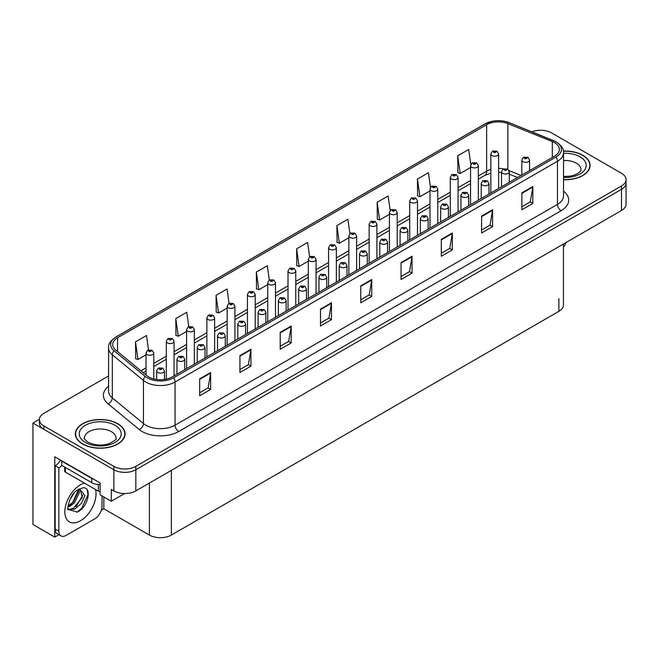 <?xml version="1.0" encoding="UTF-8"?>
<svg xmlns="http://www.w3.org/2000/svg" width="659" height="659" viewBox="0 0 659 659"><rect width="100%" height="100%" fill="white"/><g stroke="black" fill="none" stroke-linecap="round" stroke-linejoin="round"><path stroke-width="0.99" d="M58.915 534.704L54.771 537.101L54.771 456.769L100.102 482.94L100.102 494.777L111.305 501.244L111.305 489.406L113.867 490.889A15.536 8.971 0 0 0 135.836 490.889L621.503 210.493A15.536 8.971 0 0 0 626.05 204.15L626.05 183.013A15.536 8.971 0 0 1 621.503 189.355A15.536 8.971 0 0 0 626.05 183.013L626.05 179.627A15.536 8.971 0 0 0 621.503 173.284L551.567 132.912A15.536 8.971 0 0 0 531.846 131.833M124.699 493.517L111.305 501.244M541.171 130.293L539.993 130.293M108.57 375.984L43.931 413.308A15.536 8.971 0 0 0 39.383 419.643A15.536 8.971 0 0 0 43.931 425.986L113.867 466.366A15.536 8.971 0 0 0 135.836 466.366L135.836 469.743L621.503 189.355L135.836 469.743A15.536 8.971 0 0 1 113.867 469.743A15.536 8.971 0 0 0 135.836 469.743L135.836 490.889M54.771 537.101L32.95 524.498L32.95 423.029L113.867 469.743L43.931 429.371A15.536 8.971 0 0 1 39.383 423.029L39.383 419.643M39.392 419.305L32.95 423.029M563.437 244.011L563.437 304.985A15.536 8.971 180 0 1 558.89 311.328L171.356 535.067A15.536 8.971 180 0 1 149.387 535.067L103.834 508.773L103.834 496.935M103.834 508.773L101.346 510.206M563.527 179.718A24.853 14.35 0 0 0 590.077 165.401A24.853 14.35 0 0 0 582.795 155.252A24.853 14.35 0 0 0 563.387 151.092M117.788 423.729A24.853 14.35 0 0 0 90.703 420.615A24.853 14.35 0 0 0 75.357 433.877A24.853 14.35 0 0 0 82.639 444.018A24.853 14.35 0 0 0 109.723 447.131A24.853 14.35 0 0 0 125.07 433.877A24.853 14.35 0 0 0 117.788 423.729M554.532 142.657A16.574 9.564 180 0 1 559.384 149.42A16.574 9.564 180 0 1 554.532 156.183L172.123 376.964A16.574 9.564 180 0 1 146.833 375.688L115.712 350.028A16.574 9.564 180 0 1 112.714 344.542A16.574 9.564 180 0 1 117.566 337.77L486.647 124.683A16.574 9.564 180 0 1 507.867 123.612L552.316 141.586A16.574 9.564 180 0 1 554.532 142.657M555.998 141.809A18.641 10.766 0 0 0 553.511 140.606L509.061 122.632A18.641 10.766 0 0 0 504.58 121.305A18.641 10.766 0 0 0 492.149 121.305A18.641 10.766 0 0 0 485.181 123.843L116.099 336.93A18.641 10.766 0 0 0 114.015 350.712L145.137 376.371A18.641 10.766 0 0 0 173.589 377.813L555.998 157.031A18.641 10.766 0 0 0 555.998 141.809M199.661 378.867L199.661 395.779L210.641 389.436L210.641 372.524L199.661 378.867M199.661 392.78L208.12 387.896L210.6 373.085A4.143 2.389 -120 0 0 210.641 372.524M208.046 387.937L210.641 389.436M239.934 355.613L239.934 372.524L250.922 366.182L250.922 349.27L239.934 355.613M239.934 369.526L248.394 364.641L250.873 349.838A4.143 2.389 -120 0 0 250.922 349.27M248.319 364.682L250.922 366.182M280.215 332.358L280.215 349.27L291.196 342.935L291.196 326.016L280.215 332.358M280.215 346.272L288.675 341.387L291.154 326.584A4.143 2.389 -120 0 0 291.196 326.016M288.601 341.428L291.196 342.935M320.488 309.104L320.488 326.024L331.469 319.681L331.469 302.769L320.488 309.104M320.488 323.017L328.948 318.132L331.428 303.329A4.143 2.389 -120 0 0 331.469 302.769M328.874 318.182L331.469 319.681M521.87 192.84L521.87 209.751L532.859 203.409L532.859 186.497L521.87 192.84M521.87 206.753L530.33 201.868L532.81 187.057A4.143 2.389 -120 0 0 532.859 186.497M530.256 201.909L532.859 203.409M481.597 216.094L481.597 233.006L492.578 226.663L492.578 209.751L481.597 216.094M481.597 230.007L490.057 225.123L492.537 210.312A4.143 2.389 -120 0 0 492.578 209.751M489.983 225.164L492.578 226.663M441.316 239.349L441.316 256.26L452.305 249.918L452.305 233.006L441.316 239.349M441.316 253.262L449.776 248.377L452.255 233.566A4.143 2.389 -120 0 0 452.305 233.006M449.702 248.418L452.305 249.918M401.043 262.603L401.043 279.515L412.023 273.172L412.023 256.26L401.043 262.603M401.043 276.516L409.503 271.632L411.982 256.821A4.143 2.389 -120 0 0 412.023 256.26M409.428 271.673L412.023 273.172M360.761 285.858L360.761 302.769L371.75 296.426L371.75 279.515L360.761 285.858M360.761 299.763L369.221 294.878L371.701 280.075A4.143 2.389 -120 0 0 371.75 279.515M369.147 294.927L371.75 296.426M135.836 466.366L621.503 185.97A15.536 8.971 0 0 0 626.05 179.627M229.052 303.297L227.05 288.98L216.061 295.323L216.243 312.135M188.787 326.584L186.769 312.234L175.788 318.577L175.961 335.39M148.514 349.904L146.496 335.489L135.507 341.832L135.688 358.644M349.896 233.616L347.878 219.225L336.889 225.567L337.07 242.372M390.186 210.485L388.151 195.97L377.17 202.313L377.343 219.118M430.492 187.42L428.432 172.716L417.444 179.059L417.625 195.871M470.814 164.47L468.706 149.461L457.725 155.804L457.898 172.617M269.333 280.034L267.323 265.734L256.335 272.068L256.516 288.881M309.606 256.804L307.596 242.479L296.616 248.822L296.789 265.626M296.616 248.822L299.095 266.491L308.297 261.178M299.095 266.491L296.616 265.561M336.889 225.567L339.369 243.237L348.858 237.759M339.369 243.237L336.889 242.306M377.17 202.313L379.65 219.982L389.428 214.332M379.65 219.982L377.17 219.052M417.444 179.059L419.923 196.728L429.998 190.912M419.923 196.728L417.444 195.797M457.725 155.804L460.204 173.474L470.567 167.485M460.204 173.474L457.725 172.551M256.335 272.068L258.814 289.738L267.727 284.597M258.814 289.738L256.335 288.815M216.061 295.323L218.541 312.992L227.157 308.025M218.541 312.992L216.061 312.069M175.788 318.577L178.268 336.247L186.588 331.444M178.268 336.247L175.788 335.324M135.507 341.832L137.986 359.501L146.018 354.872M137.986 359.501L135.507 358.578M153.786 378.966L153.786 353.035A3.88 2.241 180 0 1 151.381 355.102A3.88 2.241 180 0 1 147.155 354.616A3.88 2.241 180 0 1 146.018 353.035L147.567 350.341A2.587 1.557 57.8 0 1 148.942 350.415A1.293 0.75 0 0 0 148.983 351.445A1.293 0.75 0 0 0 150.812 351.445A1.293 0.75 0 0 0 150.812 350.39A1.293 0.75 0 0 0 149.025 350.366L149.552 350.695M149.025 350.366A2.587 1.425 -117.9 0 0 147.814 350.193A2.587 1.425 -117.9 0 0 147.698 350.267M149.519 351.123L148.942 350.415M149.535 351.132L149.519 350.72M164.437 379.477L164.437 370.893A3.88 2.241 180 0 1 162.04 372.969A3.88 2.241 180 0 1 157.806 372.483A3.88 2.241 180 0 1 156.669 370.893L158.218 368.2A2.587 1.557 57.8 0 1 159.602 368.274A1.293 0.75 0 0 0 159.635 369.312A1.293 0.75 0 0 0 161.471 369.312A1.293 0.75 0 0 0 161.471 368.249A1.293 0.75 0 0 0 159.676 368.233L161.068 368.785L160.186 368.991L159.602 368.274M160.203 368.999L160.203 368.562M159.676 368.233A2.587 1.425 -117.9 0 0 158.465 368.06A2.587 1.425 -117.9 0 0 158.358 368.126M160.186 368.991L160.17 368.579M174.067 375.844L174.067 341.321A3.88 2.241 180 0 1 171.669 343.397A3.88 2.241 180 0 1 167.435 342.911A3.88 2.241 180 0 1 166.299 341.321L167.847 338.627A2.587 1.557 57.8 0 1 169.231 338.701A1.293 0.75 0 0 0 169.264 339.739A1.293 0.75 0 0 0 171.101 339.739A1.293 0.75 0 0 0 171.101 338.677A1.293 0.75 0 0 0 169.305 338.66L169.833 338.99M169.305 338.66A2.587 1.425 -117.9 0 0 168.094 338.479A2.587 1.425 -117.9 0 0 167.987 338.553M169.8 339.006L169.231 338.701M194.356 364.13L194.356 329.607A3.88 2.241 180 0 1 191.95 331.683A3.88 2.241 180 0 1 187.724 331.197A3.88 2.241 180 0 1 186.588 329.607L188.136 326.913A2.587 1.557 57.8 0 1 189.512 326.988A1.293 0.75 0 0 0 189.553 328.025A1.293 0.75 0 0 0 191.382 328.025A1.293 0.75 0 0 0 191.382 326.971A1.293 0.75 0 0 0 189.594 326.946L190.986 327.498L190.105 327.704L189.512 326.988M190.121 327.721L190.121 327.276M189.594 326.946A2.587 1.425 -117.9 0 0 188.383 326.773A2.587 1.425 -117.9 0 0 188.268 326.848M214.636 352.417L214.636 317.902A3.88 2.241 180 0 1 212.239 319.969A3.88 2.241 180 0 1 208.005 319.483A3.88 2.241 180 0 1 206.868 317.902L208.417 315.2A2.587 1.557 57.8 0 1 209.801 315.282A1.293 0.75 0 0 0 209.834 316.312A1.293 0.75 0 0 0 211.671 316.312A1.293 0.75 0 0 0 211.671 315.257A1.293 0.75 0 0 0 209.875 315.233L211.267 315.785L210.386 315.999L209.801 315.282M209.875 315.233A2.587 1.425 -117.9 0 0 208.664 315.06A2.587 1.425 -117.9 0 0 208.557 315.134M184.718 369.691L184.718 359.188A3.88 2.241 180 0 1 182.321 361.256A3.88 2.241 180 0 1 178.095 360.77A3.88 2.241 180 0 1 176.958 359.188L178.507 356.486A2.587 1.557 57.8 0 1 179.882 356.568A1.293 0.75 0 0 0 179.923 357.598A1.293 0.75 0 0 0 181.752 357.598A1.293 0.75 0 0 0 181.752 356.544A1.293 0.75 0 0 0 179.965 356.519L180.492 356.849M179.965 356.519A2.587 1.425 -117.9 0 0 178.754 356.346A2.587 1.425 -117.9 0 0 178.638 356.42M180.459 357.269L179.882 356.568M180.475 357.285L180.459 356.865M205.007 357.977L205.007 347.474A3.88 2.241 180 0 1 202.61 349.542A3.88 2.241 180 0 1 198.375 349.056A3.88 2.241 180 0 1 197.239 347.474L198.787 344.781A2.587 1.557 57.8 0 1 200.171 344.855A1.293 0.75 0 0 0 200.204 345.884A1.293 0.75 0 0 0 202.041 345.884A1.293 0.75 0 0 0 202.041 344.83A1.293 0.75 0 0 0 200.245 344.805L201.638 345.357L200.756 345.571L200.171 344.855M200.773 345.58L200.773 345.135M200.245 344.805A2.587 1.425 -117.9 0 0 199.034 344.632A2.587 1.425 -117.9 0 0 198.927 344.706M200.756 345.571L200.74 345.159M225.287 346.272L225.287 335.761A3.88 2.241 180 0 1 222.89 337.836A3.88 2.241 180 0 1 218.664 337.35A3.88 2.241 180 0 1 217.528 335.761L219.076 333.067A2.587 1.557 57.8 0 1 220.452 333.141A1.293 0.75 0 0 0 220.493 334.179A1.293 0.75 0 0 0 222.322 334.179A1.293 0.75 0 0 0 222.322 333.116A1.293 0.75 0 0 0 220.534 333.1L221.062 333.429M220.534 333.1A2.587 1.425 -117.9 0 0 219.323 332.919A2.587 1.425 -117.9 0 0 219.208 332.993M221.029 333.849L220.452 333.141M221.045 333.858L221.029 333.446M245.576 334.558L245.576 324.047A3.88 2.241 180 0 1 243.179 326.123A3.88 2.241 180 0 1 238.945 325.637A3.88 2.241 180 0 1 237.808 324.047L239.357 321.353A2.587 1.557 57.8 0 1 240.741 321.435A1.293 0.75 0 0 0 240.774 322.465A1.293 0.75 0 0 0 242.611 322.465A1.293 0.75 0 0 0 242.611 321.411A1.293 0.75 0 0 0 240.815 321.386L242.207 321.938L241.326 322.144L240.741 321.435M241.342 322.16L241.342 321.716M240.815 321.386A2.587 1.425 -117.9 0 0 239.604 321.213A2.587 1.425 -117.9 0 0 239.489 321.287M241.326 322.144L241.309 321.732M566.097 242.479A10.355 5.98 -60 0 1 563.437 247.125M77.301 512.051L68.141 509.498C66.551 512.117 69.121 494.794 76.881 490.469L82.68 487.866C92.318 486.153 88.677 507.068 77.301 512.051M80.019 488.797L82.317 497.421L73.404 508.287L69.986 509.218L67.992 508.979M68.05 509.242L74.665 509.201L81.395 503.443L84.953 495.51L79.533 488.929L78.602 489.332M69.541 500.412L73.997 493.229M67.893 507.002L69.92 506.269L74.451 502.825L79.36 492.611L78.899 489.192M67.984 505.939L73.281 502.158L78.199 491.944L78.083 489.629M102.046 495.897L102.046 506.211A10.355 5.98 -60 0 1 94.723 518.897L66.164 535.388A10.355 5.98 -60 0 1 60.982 535.899L57.317 533.79A10.355 5.98 -60 0 1 55.175 529.045L55.175 465.798A10.355 5.98 120 0 0 60.496 460.073M61.847 465.419A10.355 5.98 -60 0 1 58.84 467.906L55.175 465.798M60.982 535.899A10.355 5.98 -60 0 1 58.84 531.162L58.84 467.906M94.13 479.497A10.355 5.98 180 0 1 91.79 478.475L61.765 461.143A10.355 5.98 0 0 0 62.078 460.987M91.79 478.475L91.79 482.709A10.355 5.98 0 0 0 100.102 484.431M61.765 461.143L61.765 465.369L91.79 482.709M69.162 505.832L72.506 502.768L78.685 489.291M76.073 506.59L82.845 495.049M76.897 512.232L81.807 508.138L87.977 494.678L87.103 489.81M563.412 151.24A24.597 14.201 180 0 1 582.614 155.359A24.597 14.201 180 0 1 589.821 165.401A24.597 14.201 180 0 1 563.527 179.569M117.607 423.836A24.597 14.201 180 0 1 124.806 433.877A24.597 14.201 180 0 1 109.625 446.991A24.597 14.201 180 0 1 82.82 443.911A24.597 14.201 180 0 1 75.612 433.877A24.597 14.201 180 0 1 90.802 420.755A24.597 14.201 180 0 1 117.607 423.836M100.102 491.598A2.587 1.491 180 0 1 98.38 491.161L65.43 472.132A2.587 1.491 180 0 1 64.673 471.078L64.673 467.05M234.917 340.711L234.917 306.188A3.88 2.241 180 0 1 232.52 308.255A3.88 2.241 180 0 1 228.294 307.769A3.88 2.241 180 0 1 227.157 306.188L228.706 303.494A2.587 1.557 57.8 0 1 230.082 303.568A1.293 0.75 0 0 0 230.123 304.606A1.293 0.75 0 0 0 231.952 304.606A1.293 0.75 0 0 0 231.952 303.544A1.293 0.75 0 0 0 230.164 303.519L230.691 303.857M230.164 303.519A2.587 1.425 -117.9 0 0 228.953 303.346A2.587 1.425 -117.9 0 0 228.838 303.42M230.658 304.277L230.082 303.568M230.675 304.285L230.658 303.873M255.206 328.998L255.206 294.474A3.88 2.241 180 0 1 252.809 296.55A3.88 2.241 180 0 1 248.575 296.064A3.88 2.241 180 0 1 247.438 294.474L248.987 291.78A2.587 1.557 57.8 0 1 250.371 291.855A1.293 0.75 0 0 0 250.404 292.893A1.293 0.75 0 0 0 252.24 292.893A1.293 0.75 0 0 0 252.24 291.83A1.293 0.75 0 0 0 250.445 291.813L251.837 292.365L250.955 292.571L250.371 291.855M250.445 291.813A2.587 1.425 -117.9 0 0 249.234 291.64A2.587 1.425 -117.9 0 0 249.127 291.706M275.487 317.284L275.487 282.769A3.88 2.241 180 0 1 273.09 284.836A3.88 2.241 180 0 1 268.864 284.35A3.88 2.241 180 0 1 267.727 282.769L269.276 280.067A2.587 1.557 57.8 0 1 270.651 280.149A1.293 0.75 0 0 0 270.692 281.179A1.293 0.75 0 0 0 272.521 281.179A1.293 0.75 0 0 0 272.521 280.124A1.293 0.75 0 0 0 270.734 280.1L271.261 280.429M270.734 280.1A2.587 1.425 -117.9 0 0 269.523 279.927A2.587 1.425 -117.9 0 0 269.407 280.001M271.228 280.849L270.651 280.149M271.244 280.866L271.228 280.446M265.857 322.844L265.857 312.341A3.88 2.241 180 0 1 263.46 314.409A3.88 2.241 180 0 1 259.234 313.923A3.88 2.241 180 0 1 258.097 312.341L259.646 309.648A2.587 1.557 57.8 0 1 261.022 309.722A1.293 0.75 0 0 0 261.063 310.751A1.293 0.75 0 0 0 262.892 310.751A1.293 0.75 0 0 0 262.892 309.697A1.293 0.75 0 0 0 261.104 309.672L261.631 310.002M261.104 309.672A2.587 1.425 -117.9 0 0 259.893 309.499A2.587 1.425 -117.9 0 0 259.778 309.573M261.598 310.43L261.022 309.722M261.615 310.438L261.598 310.027M286.146 311.139L286.146 300.628A3.88 2.241 180 0 1 283.749 302.703A3.88 2.241 180 0 1 279.515 302.217A3.88 2.241 180 0 1 278.378 300.628L279.927 297.934A2.587 1.557 57.8 0 1 281.311 298.008A1.293 0.75 0 0 0 281.344 299.046A1.293 0.75 0 0 0 283.181 299.046A1.293 0.75 0 0 0 283.181 297.983A1.293 0.75 0 0 0 281.385 297.967L282.777 298.511L281.895 298.725L281.311 298.008M281.912 298.733L281.912 298.296M281.385 297.967A2.587 1.425 -117.9 0 0 280.174 297.786A2.587 1.425 -117.9 0 0 280.059 297.86M281.895 298.725L281.879 298.313M306.427 299.425L306.427 288.914A3.88 2.241 180 0 1 304.03 290.99A3.88 2.241 180 0 1 299.804 290.504A3.88 2.241 180 0 1 298.659 288.914L300.216 286.22A2.587 1.557 57.8 0 1 301.591 286.294A1.293 0.75 0 0 0 301.633 287.332A1.293 0.75 0 0 0 303.461 287.332A1.293 0.75 0 0 0 303.461 286.278A1.293 0.75 0 0 0 301.674 286.253L303.066 286.805L302.184 287.011L301.591 286.294M302.193 287.019L302.193 286.583M301.674 286.253A2.587 1.425 -117.9 0 0 300.463 286.08A2.587 1.425 -117.9 0 0 300.347 286.154M295.776 305.578L295.776 271.055A3.88 2.241 180 0 1 293.379 273.123A3.88 2.241 180 0 1 289.144 272.637A3.88 2.241 180 0 1 288.008 271.055L289.556 268.361A2.587 1.557 57.8 0 1 290.94 268.435A1.293 0.75 0 0 0 290.973 269.465A1.293 0.75 0 0 0 292.81 269.465A1.293 0.75 0 0 0 292.81 268.411A1.293 0.75 0 0 0 291.014 268.386L291.542 268.715M291.014 268.386A2.587 1.425 -117.9 0 0 289.803 268.213A2.587 1.425 -117.9 0 0 289.688 268.287M291.509 268.74L290.94 268.435M316.056 293.865L316.056 259.341A3.88 2.241 180 0 1 313.659 261.417A3.88 2.241 180 0 1 309.433 260.931A3.88 2.241 180 0 1 308.297 259.341L309.845 256.648A2.587 1.557 57.8 0 1 311.221 256.722A1.293 0.75 0 0 0 311.262 257.76A1.293 0.75 0 0 0 313.091 257.76A1.293 0.75 0 0 0 313.091 256.697A1.293 0.75 0 0 0 311.303 256.68L312.696 257.232L311.814 257.438L311.221 256.722M311.822 257.447L311.822 257.01M311.303 256.68A2.587 1.425 -117.9 0 0 310.092 256.499A2.587 1.425 -117.9 0 0 309.977 256.573M336.345 282.151L336.345 247.627A3.88 2.241 180 0 1 333.948 249.703A3.88 2.241 180 0 1 329.714 249.217A3.88 2.241 180 0 1 328.577 247.627L330.126 244.934A2.587 1.557 57.8 0 1 331.51 245.016A1.293 0.75 0 0 0 331.543 246.046A1.293 0.75 0 0 0 333.38 246.046A1.293 0.75 0 0 0 333.38 244.991A1.293 0.75 0 0 0 331.584 244.967L332.976 245.519L332.095 245.725L331.51 245.016M331.584 244.967A2.587 1.425 -117.9 0 0 330.373 244.794A2.587 1.425 -117.9 0 0 330.258 244.868M356.626 270.445L356.626 235.922A3.88 2.241 180 0 1 354.229 237.99A3.88 2.241 180 0 1 350.003 237.504A3.88 2.241 180 0 1 348.858 235.922L350.415 233.228A2.587 1.557 57.8 0 1 351.791 233.302A1.293 0.75 0 0 0 351.832 234.332A1.293 0.75 0 0 0 353.661 234.332A1.293 0.75 0 0 0 353.661 233.278A1.293 0.75 0 0 0 351.873 233.253L353.265 233.805L352.376 234.019L351.791 233.302M352.392 234.027L352.392 233.583M351.873 233.253A2.587 1.425 -117.9 0 0 350.662 233.08A2.587 1.425 -117.9 0 0 350.547 233.154M352.376 234.019L352.367 233.607M376.915 258.732L376.915 224.208A3.88 2.241 180 0 1 374.518 226.284A3.88 2.241 180 0 1 370.284 225.798A3.88 2.241 180 0 1 369.147 224.208L370.696 221.515A2.587 1.557 57.8 0 1 372.08 221.589A1.293 0.75 0 0 0 372.113 222.627A1.293 0.75 0 0 0 373.95 222.627A1.293 0.75 0 0 0 373.95 221.564A1.293 0.75 0 0 0 372.154 221.548L373.546 222.091L372.664 222.305L372.08 221.589M372.154 221.548A2.587 1.425 -117.9 0 0 370.943 221.366A2.587 1.425 -117.9 0 0 370.828 221.44M326.716 287.711L326.716 277.208A3.88 2.241 180 0 1 324.319 279.276A3.88 2.241 180 0 1 320.085 278.79A3.88 2.241 180 0 1 318.948 277.208L320.496 274.506A2.587 1.557 57.8 0 1 321.88 274.589A1.293 0.75 0 0 0 321.913 275.619A1.293 0.75 0 0 0 323.75 275.619A1.293 0.75 0 0 0 323.75 274.564A1.293 0.75 0 0 0 321.954 274.539L323.347 275.091L322.465 275.305L321.88 274.589M322.482 275.314L322.482 274.869M321.954 274.539A2.587 1.425 -117.9 0 0 320.744 274.366A2.587 1.425 -117.9 0 0 320.628 274.441M322.465 275.305L322.449 274.885M346.996 275.997L346.996 265.495A3.88 2.241 180 0 1 344.599 267.562A3.88 2.241 180 0 1 340.373 267.076A3.88 2.241 180 0 1 339.228 265.495L340.785 262.801A2.587 1.557 57.8 0 1 342.161 262.875A1.293 0.75 0 0 0 342.202 263.905A1.293 0.75 0 0 0 344.031 263.905A1.293 0.75 0 0 0 344.031 262.85A1.293 0.75 0 0 0 342.243 262.826L342.762 263.163M342.243 262.826A2.587 1.425 -117.9 0 0 341.032 262.653A2.587 1.425 -117.9 0 0 340.917 262.727M342.738 263.584L342.161 262.875M342.746 263.592L342.738 263.18M367.285 264.292L367.285 253.781A3.88 2.241 180 0 1 364.888 255.857A3.88 2.241 180 0 1 360.654 255.371A3.88 2.241 180 0 1 359.517 253.781L361.066 251.087A2.587 1.557 57.8 0 1 362.45 251.161A1.293 0.75 0 0 0 362.483 252.199A1.293 0.75 0 0 0 364.32 252.199A1.293 0.75 0 0 0 364.32 251.137A1.293 0.75 0 0 0 362.524 251.12L363.916 251.672L363.035 251.878L362.45 251.161M363.051 251.886L363.051 251.45M362.524 251.12A2.587 1.425 -117.9 0 0 361.313 250.947A2.587 1.425 -117.9 0 0 361.198 251.013M363.035 251.878L363.018 251.466M387.566 252.578L387.566 242.075A3.88 2.241 180 0 1 385.169 244.143A3.88 2.241 180 0 1 380.943 243.657A3.88 2.241 180 0 1 379.798 242.075L381.347 239.374A2.587 1.557 57.8 0 1 382.731 239.456A1.293 0.75 0 0 0 382.772 240.486A1.293 0.75 0 0 0 384.601 240.486A1.293 0.75 0 0 0 384.601 239.431A1.293 0.75 0 0 0 382.813 239.406L383.332 239.736M382.813 239.406A2.587 1.425 -117.9 0 0 381.602 239.233A2.587 1.425 -117.9 0 0 381.487 239.308M383.307 240.156L382.731 239.456M383.316 240.173L383.307 239.752M407.855 240.864L407.855 230.362A3.88 2.241 180 0 1 405.458 232.429A3.88 2.241 180 0 1 401.224 231.943A3.88 2.241 180 0 1 400.087 230.362L401.636 227.668A2.587 1.557 57.8 0 1 403.02 227.742A1.293 0.75 0 0 0 403.053 228.772A1.293 0.75 0 0 0 404.89 228.772A1.293 0.75 0 0 0 404.89 227.717A1.293 0.75 0 0 0 403.094 227.693L404.486 228.245L403.605 228.459L403.02 227.742M403.621 228.467L403.621 228.022M403.094 227.693A2.587 1.425 -117.9 0 0 401.883 227.52A2.587 1.425 -117.9 0 0 401.768 227.594M403.605 228.459L403.588 228.047M397.196 247.018L397.196 212.495A3.88 2.241 180 0 1 394.799 214.57A3.88 2.241 180 0 1 390.573 214.084A3.88 2.241 180 0 1 389.428 212.495L390.976 209.801A2.587 1.557 57.8 0 1 392.36 209.875A1.293 0.75 0 0 0 392.402 210.913A1.293 0.75 0 0 0 394.23 210.913A1.293 0.75 0 0 0 394.23 209.859A1.293 0.75 0 0 0 392.443 209.834L393.835 210.386L392.945 210.592L392.36 209.875M392.962 210.6L392.962 210.163M392.443 209.834A2.587 1.425 -117.9 0 0 391.232 209.661A2.587 1.425 -117.9 0 0 391.116 209.735M392.945 210.592L392.937 210.18M417.485 235.304L417.485 200.789A3.88 2.241 180 0 1 415.088 202.857A3.88 2.241 180 0 1 410.854 202.371A3.88 2.241 180 0 1 409.717 200.789L411.265 198.087A2.587 1.557 57.8 0 1 412.649 198.17A1.293 0.75 0 0 0 412.682 199.199A1.293 0.75 0 0 0 414.519 199.199A1.293 0.75 0 0 0 414.519 198.145A1.293 0.75 0 0 0 412.723 198.12L413.251 198.45M412.723 198.12A2.587 1.425 -117.9 0 0 411.513 197.947A2.587 1.425 -117.9 0 0 411.397 198.021M413.218 198.466L412.649 198.17M437.765 223.599L437.765 189.075A3.88 2.241 180 0 1 435.368 191.143A3.88 2.241 180 0 1 431.143 190.657A3.88 2.241 180 0 1 429.998 189.075L431.546 186.382A2.587 1.557 57.8 0 1 432.93 186.456A1.293 0.75 0 0 0 432.971 187.486A1.293 0.75 0 0 0 434.8 187.486A1.293 0.75 0 0 0 434.8 186.431A1.293 0.75 0 0 0 433.012 186.406L434.405 186.958L433.515 187.172L432.93 186.456M433.531 187.181L433.531 186.744M433.012 186.406A2.587 1.425 -117.9 0 0 431.802 186.233A2.587 1.425 -117.9 0 0 431.686 186.308M433.515 187.172L433.507 186.761M458.054 211.885L458.054 177.362A3.88 2.241 180 0 1 455.657 179.437A3.88 2.241 180 0 1 451.423 178.951A3.88 2.241 180 0 1 450.286 177.362L451.835 174.668A2.587 1.557 57.8 0 1 453.219 174.742A1.293 0.75 0 0 0 453.252 175.78A1.293 0.75 0 0 0 455.081 175.78A1.293 0.75 0 0 0 455.081 174.717A1.293 0.75 0 0 0 453.293 174.701L454.685 175.253L453.804 175.459L453.219 174.742M453.293 174.701A2.587 1.425 -117.9 0 0 452.082 174.528A2.587 1.425 -117.9 0 0 451.967 174.594M478.335 200.171L478.335 165.656A3.88 2.241 180 0 1 475.938 167.724A3.88 2.241 180 0 1 471.704 167.238A3.88 2.241 180 0 1 470.567 165.656L472.116 162.954A2.587 1.557 57.8 0 1 473.5 163.037A1.293 0.75 0 0 0 473.541 164.066A1.293 0.75 0 0 0 475.37 164.066A1.293 0.75 0 0 0 475.37 163.012A1.293 0.75 0 0 0 473.582 162.987L474.974 163.539L474.085 163.753L473.5 163.037M474.101 163.762L474.101 163.317M473.582 162.987A2.587 1.425 -117.9 0 0 472.371 162.814A2.587 1.425 -117.9 0 0 472.256 162.888M498.624 188.466L498.624 153.942A3.88 2.241 180 0 1 496.227 156.01A3.88 2.241 180 0 1 491.993 155.524A3.88 2.241 180 0 1 490.856 153.942L492.405 151.249A2.587 1.557 57.8 0 1 493.78 151.323A1.293 0.75 0 0 0 493.822 152.353A1.293 0.75 0 0 0 495.65 152.353A1.293 0.75 0 0 0 495.65 151.298A1.293 0.75 0 0 0 493.863 151.273L495.255 151.825L494.374 152.04L493.78 151.323M493.863 151.273A2.587 1.425 -117.9 0 0 492.652 151.1A2.587 1.425 -117.9 0 0 492.537 151.175M428.136 229.159L428.136 218.648A3.88 2.241 180 0 1 425.739 220.724A3.88 2.241 180 0 1 421.505 220.238A3.88 2.241 180 0 1 420.368 218.648L421.917 215.954A2.587 1.557 57.8 0 1 423.3 216.028A1.293 0.75 0 0 0 423.342 217.066A1.293 0.75 0 0 0 425.17 217.066A1.293 0.75 0 0 0 425.17 216.004A1.293 0.75 0 0 0 423.383 215.987L424.775 216.531L423.885 216.745L423.3 216.028M423.902 216.753L423.902 216.317M423.383 215.987A2.587 1.425 -117.9 0 0 422.172 215.806A2.587 1.425 -117.9 0 0 422.057 215.88M448.425 217.445L448.425 206.934A3.88 2.241 180 0 1 446.028 209.01A3.88 2.241 180 0 1 441.794 208.524A3.88 2.241 180 0 1 440.657 206.934L442.205 204.241A2.587 1.557 57.8 0 1 443.581 204.315A1.293 0.75 0 0 0 443.622 205.353A1.293 0.75 0 0 0 445.451 205.353A1.293 0.75 0 0 0 445.451 204.298A1.293 0.75 0 0 0 443.664 204.274L445.056 204.825L444.174 205.031L443.581 204.315M444.191 205.048L444.191 204.603M443.664 204.274A2.587 1.425 -117.9 0 0 442.453 204.101A2.587 1.425 -117.9 0 0 442.337 204.175M444.174 205.031L444.158 204.619M468.706 205.732L468.706 195.229A3.88 2.241 180 0 1 466.308 197.296A3.88 2.241 180 0 1 462.074 196.81A3.88 2.241 180 0 1 460.938 195.229L462.486 192.535A2.587 1.557 57.8 0 1 463.87 192.609A1.293 0.75 0 0 0 463.911 193.639A1.293 0.75 0 0 0 465.74 193.639A1.293 0.75 0 0 0 465.74 192.585A1.293 0.75 0 0 0 463.952 192.56L464.471 192.889M463.952 192.56A2.587 1.425 -117.9 0 0 462.742 192.387A2.587 1.425 -117.9 0 0 462.626 192.461M464.438 193.318L463.87 192.609M464.455 193.326L464.438 192.914M488.994 194.026L488.994 183.515A3.88 2.241 180 0 1 486.597 185.583A3.88 2.241 180 0 1 482.363 185.097A3.88 2.241 180 0 1 481.227 183.515L482.775 180.821A2.587 1.557 57.8 0 1 484.151 180.895A1.293 0.75 0 0 0 484.192 181.933A1.293 0.75 0 0 0 486.021 181.933A1.293 0.75 0 0 0 486.021 180.871A1.293 0.75 0 0 0 484.233 180.846L485.625 181.398L484.744 181.612L484.151 180.895M484.76 181.62L484.76 181.184M484.233 180.846A2.587 1.425 -117.9 0 0 483.022 180.673A2.587 1.425 -117.9 0 0 482.907 180.747M484.744 181.612L484.727 181.2M509.275 182.312L509.275 171.801A3.88 2.241 180 0 1 506.878 173.877A3.88 2.241 180 0 1 502.644 173.391A3.88 2.241 180 0 1 501.507 171.801L503.056 169.108A2.587 1.557 57.8 0 1 504.44 169.182A1.293 0.75 0 0 0 504.481 170.22A1.293 0.75 0 0 0 506.31 170.22A1.293 0.75 0 0 0 506.31 169.165A1.293 0.75 0 0 0 504.522 169.141L505.041 169.47M504.522 169.141A2.587 1.425 -117.9 0 0 503.311 168.968A2.587 1.425 -117.9 0 0 503.196 169.042M505.008 169.89L504.44 169.182M505.025 169.898L505.008 169.487M529.564 170.599L529.564 160.096A3.88 2.241 180 0 1 527.167 162.163A3.88 2.241 180 0 1 522.933 161.677A3.88 2.241 180 0 1 521.796 160.096L523.345 157.394A2.587 1.557 57.8 0 1 524.721 157.476A1.293 0.75 0 0 0 524.762 158.506A1.293 0.75 0 0 0 526.59 158.506A1.293 0.75 0 0 0 526.59 157.452A1.293 0.75 0 0 0 524.803 157.427L526.195 157.979L525.314 158.193L524.721 157.476M525.33 158.201L525.33 157.756M524.803 157.427A2.587 1.425 -117.9 0 0 523.592 157.254A2.587 1.425 -117.9 0 0 523.477 157.328M621.503 210.493L621.503 185.97M113.867 490.889L113.867 466.366M171.356 535.067L171.356 470.378M558.89 311.328L558.89 298.642M149.387 535.067L149.387 483.063M563.527 191.184A25.89 14.951 180 0 1 561.122 210.723L178.713 431.505A5.181 2.99 60 0 1 175.055 425.162L557.456 204.381A20.709 11.961 0 0 0 563.527 195.929L563.527 152.806A20.709 11.961 180 0 1 557.456 161.257A5.181 2.99 -120 0 0 555.998 157.031M178.713 431.505A25.89 14.951 180 0 1 142.097 431.505A25.89 14.951 180 0 1 139.197 429.511L108.076 403.843A25.89 14.951 180 0 1 108.57 386.306M145.763 425.162A20.709 11.961 0 0 0 175.055 425.162L175.055 382.039A20.709 11.961 180 0 1 143.44 380.441L112.318 354.781A20.709 11.961 180 0 1 108.57 347.919L108.57 391.042A20.709 11.961 0 0 0 112.318 397.904L143.44 423.564A20.709 11.961 0 0 0 145.763 425.162M492.149 121.305L484.793 124.007A5.181 2.99 60 0 1 485.181 123.843M116.099 336.93A5.181 2.99 -120 0 0 115.712 337.095C110.308 341 107.928 344.608 108.57 347.919M114.015 350.712A5.181 3.46 129.5 0 0 112.318 354.781L112.318 397.904A5.181 3.46 -50.5 0 1 108.076 403.843M145.137 376.371A5.181 3.46 129.5 0 0 143.44 380.441L143.44 423.564A5.181 3.46 -50.5 0 1 139.197 429.511M173.589 377.813A5.181 2.99 60 0 1 175.055 382.039L557.456 161.257L557.456 204.381A5.181 2.99 60 0 0 561.122 210.723M43.931 425.986L43.931 429.371M117.566 337.77L117.566 351.552M552.316 141.586L552.316 157.46M507.867 123.612L507.867 169.198M521.112 175.475L509.02 170.59M503.509 168.861A16.574 9.564 0 0 0 498.624 168.391M490.856 169.429A16.574 9.564 0 0 0 486.647 171.192L478.335 175.994M486.647 124.683L486.647 171.192A9.317 5.379 60 0 1 484.719 175.459L478.335 179.141M470.567 180.475L458.054 187.7M450.286 192.189L437.765 199.413M429.998 203.895L417.485 211.127M409.717 215.608L397.196 222.833M389.428 227.322L376.915 234.546M369.147 239.036L356.626 246.26M348.858 250.741L336.345 257.974M328.577 262.455L316.056 269.679M308.297 274.169L295.776 281.393M288.008 285.874L275.487 293.107M267.727 297.588L255.206 304.812M247.438 309.302L234.917 316.526M227.157 321.007L214.636 328.24M206.868 332.721L194.356 339.945M186.588 344.435L174.067 351.659M166.299 356.148L153.786 363.373M146.018 367.854L140.911 370.803M517.562 177.526L509.72 174.355A9.317 4.366 -68 0 1 509.275 174.108M360.761 286.393L371.701 280.075M401.043 263.139L411.982 256.821M441.316 239.884L452.255 233.566M481.597 216.63L492.537 210.312M521.87 193.375L532.81 187.057M320.488 309.648L331.428 303.329M280.215 332.894L291.154 326.584M239.934 356.148L250.873 349.838M199.661 379.403L210.6 373.085M95.53 489.513A22.06 12.735 -60 0 1 80.439 520.799A22.06 12.735 -60 0 1 64.846 511.796A22.06 12.735 -60 0 1 80.439 484.777A22.06 12.735 -60 0 1 84.393 483.088M68.001 509.028A11.705 6.755 120 0 0 69.986 509.218M58.84 531.162L55.175 529.045M563.527 176.513L570.282 176.142L574.516 175.047L578.61 172.963L580.645 170.846L581.016 169.627A15.791 9.119 0 0 0 576.394 163.185A15.791 9.119 0 0 0 563.527 160.565M563.527 153.333A20.973 12.109 180 0 1 580.052 156.842A20.973 12.109 180 0 1 584.261 170.483A20.973 12.109 180 0 1 563.527 177.469M116.009 438.103A15.791 9.119 0 0 0 111.379 431.653A15.791 9.119 0 0 0 94.171 429.676A15.791 9.119 0 0 0 84.418 438.103C83.602 438.227 84.789 439.586 87.968 442.181C95.16 445.492 102.334 445.937 109.501 443.523C115.152 440.451 117.318 438.647 116.009 438.103M115.045 425.31A20.973 12.109 180 0 1 115.045 442.436A20.973 12.109 180 0 1 85.382 442.436A20.973 12.109 180 0 1 85.382 425.31A20.973 12.109 180 0 1 115.045 425.31M98.38 491.161L98.38 484.439M65.43 472.132L65.43 467.486M563.527 152.806C564.228 149.577 561.847 145.968 556.385 141.973L509.218 122.689L504.58 121.305M484.793 124.007L115.712 337.095M509.72 174.355L509.275 174.182M501.507 172.469L498.624 172.328M490.856 173.16L484.719 175.459M470.567 183.63L458.054 190.855M450.286 195.336L437.765 202.568M429.998 207.05L417.485 214.274M409.717 218.763L397.196 225.988M389.428 230.477L376.915 237.701M369.147 242.183L356.626 249.415M348.858 253.896L336.345 261.121M328.577 265.61L316.056 272.834M308.297 277.315L295.776 284.548M288.008 289.029L275.487 296.253M267.727 300.743L255.206 307.967M247.438 312.448L234.917 319.681M227.157 324.162L214.636 331.386M206.868 335.876L194.356 343.1M186.588 347.59L174.067 354.814M166.299 359.295L153.786 366.528M146.018 371.009L143.16 372.656M153.786 353.035L152.105 350.258L147.814 350.193M146.018 375.012L146.018 353.035M164.437 370.893L162.765 368.126L158.465 368.06M156.669 379.518L156.669 370.893M174.067 341.321L172.394 338.553L168.094 338.479M166.299 379.139L166.299 341.321M194.356 329.607L192.675 326.839L188.383 326.773M186.588 368.62L186.588 329.607M214.636 317.902L212.964 315.126L208.664 315.06M206.868 356.906L206.868 317.902M184.718 359.188L183.045 356.412L178.754 356.346M176.958 374.172L176.958 359.188M205.007 347.474L203.334 344.706L199.034 344.632M197.239 362.466L197.239 347.474M225.287 335.761L223.615 332.993L219.323 332.919M217.528 350.753L217.528 335.761M245.576 324.047L243.904 321.279L239.604 321.213M237.808 339.039L237.808 324.047M589.821 165.401L589.821 167.468M124.806 433.877L124.806 435.937M75.612 433.877L75.612 435.937M234.917 306.188L233.245 303.42L228.953 303.346M227.157 345.192L227.157 306.188M255.206 294.474L253.534 291.706L249.234 291.64M247.438 333.479L247.438 294.474M275.487 282.769L273.814 279.993L269.523 279.927M267.727 321.773L267.727 282.769M265.857 312.341L264.185 309.565L259.893 309.499M258.097 327.334L258.097 312.341M286.146 300.628L284.474 297.86L280.174 297.786M278.378 315.62L278.378 300.628M306.427 288.914L304.755 286.146L300.463 286.08M298.659 303.906L298.659 288.914M295.776 271.055L294.103 268.287L289.803 268.213M288.008 310.059L288.008 271.055M316.056 259.341L314.384 256.573L310.092 256.499M308.297 298.346L308.297 259.341M336.345 247.627L334.673 244.86L330.373 244.794M328.577 286.64L328.577 247.627M356.626 235.922L354.954 233.146L350.662 233.08M348.858 274.927L348.858 235.922M376.915 224.208L375.243 221.44L370.943 221.366M369.147 263.213L369.147 224.208M326.716 277.208L325.044 274.432L320.744 274.366M318.948 292.201L318.948 277.208M346.996 265.495L345.324 262.727L341.032 262.653M339.228 280.487L339.228 265.495M367.285 253.781L365.613 251.013L361.313 250.947M359.517 268.773L359.517 253.781M387.566 242.075L385.894 239.299L381.602 239.233M379.798 257.059L379.798 242.075M407.855 230.362L406.183 227.586L401.883 227.52M400.087 245.354L400.087 230.362M397.196 212.495L395.524 209.727L391.232 209.661M389.428 251.507L389.428 212.495M417.485 200.789L415.813 198.013L411.513 197.947M409.717 239.794L409.717 200.789M437.765 189.075L436.093 186.308L431.802 186.233M429.998 228.08L429.998 189.075M458.054 177.362L456.382 174.594L452.082 174.528M450.286 216.366L450.286 177.362M478.335 165.656L476.663 162.88L472.371 162.814M470.567 204.661L470.567 165.656M498.624 153.942L496.952 151.166L492.652 151.1M490.856 192.947L490.856 153.942M428.136 218.648L426.464 215.88L422.172 215.806M420.368 233.64L420.368 218.648M448.425 206.934L446.753 204.166L442.453 204.101M440.657 221.926L440.657 206.934M468.706 195.229L467.033 192.453L462.742 192.387M460.938 210.221L460.938 195.229M488.994 183.515L487.322 180.747L483.022 180.673M481.227 198.507L481.227 183.515M509.275 171.801L507.603 169.033L503.311 168.968M501.507 186.794L501.507 171.801M529.564 160.096L527.892 157.32L523.592 157.254M521.796 175.088L521.796 160.096"/></g></svg>

